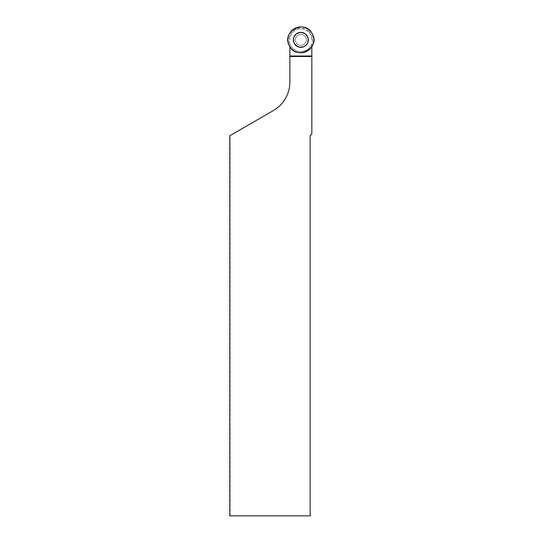 <?xml version="1.0" encoding="UTF-8"?>
<svg xmlns="http://www.w3.org/2000/svg" width="543" height="543" viewBox="0 0 543 543"><rect width="100%" height="100%" fill="white"/><g stroke="black" fill="none" stroke-linecap="round" stroke-linejoin="round"><path stroke-width="0.41" stroke-dasharray="2.71 2.04" d="M304.732 35.974A5.491 5.491 0 0 0 295.548 38.438A5.491 5.491 0 0 0 302.275 45.164A5.491 5.491 0 0 0 304.732 35.974A5.491 5.491 0 0 1 304.732 43.739A5.491 5.491 0 0 1 296.967 43.739A5.491 5.491 0 0 1 296.967 35.974A5.491 5.491 0 0 1 304.732 35.974M309.096 31.609A11.661 11.661 0 0 0 289.935 35.75A11.661 11.661 0 0 0 301.616 51.497A11.661 11.661 0 0 0 309.096 31.609M229.784 135.736L273.394 110.562A32.947 32.947 0 0 0 289.867 82.02L289.867 46.331A12.754 12.754 0 0 0 311.838 46.331L311.838 46.664M289.867 43.773A11.661 11.661 0 0 0 311.838 43.773L311.838 46.331M300.849 32.444A7.412 7.412 0 0 0 294.435 43.562A7.412 7.412 0 0 0 307.27 43.562A7.412 7.412 0 0 0 300.849 32.444M229.784 515.85L310.141 515.85L310.141 135.736L311.838 134.04L311.838 43.773M230.137 515.85L230.137 135.533M311.838 39.856A10.982 10.982 0 0 0 300.849 28.874A10.982 10.982 0 0 0 289.867 39.856A10.982 10.982 0 0 1 300.849 28.874A10.982 10.982 0 0 1 311.838 39.856M300.849 45.347A5.491 5.491 0 0 0 305.607 37.114A5.491 5.491 0 0 0 296.098 37.114A5.491 5.491 0 0 0 300.849 45.347A5.491 5.491 0 0 0 305.607 37.114A5.491 5.491 0 0 0 296.098 37.114A5.491 5.491 0 0 0 300.849 45.347A5.491 5.491 0 0 0 305.607 37.114A5.491 5.491 0 0 0 296.098 37.114A5.491 5.491 0 0 0 300.849 45.347M311.838 56.492L289.867 56.492M295.691 45.015A7.297 7.297 0 0 1 298.962 32.804A7.297 7.297 0 0 1 307.901 41.743A7.297 7.297 0 0 1 295.691 45.015M295.874 44.838A7.045 7.045 0 0 0 307.657 41.682A7.045 7.045 0 0 0 299.03 33.055A7.045 7.045 0 0 0 295.874 44.838M300.849 47.126A7.269 7.269 0 0 0 308.119 39.856A7.269 7.269 0 0 0 300.849 32.587A7.269 7.269 0 0 0 293.587 39.856A7.269 7.269 0 0 0 300.849 47.126M300.849 46.969A7.113 7.113 0 0 0 307.012 36.3A7.113 7.113 0 0 0 294.693 36.3A7.113 7.113 0 0 0 300.849 46.969"/><path stroke-width="0.81" d="M312.245 33.768A12.923 12.923 0 0 1 300.428 52.773A12.923 12.923 0 0 1 289.881 33.028A12.923 12.923 0 0 1 312.245 33.768C320.811 48.096 296.607 61.026 289.453 45.945C280.894 31.623 305.098 18.686 312.245 33.768M306.137 34.569A7.473 7.473 0 0 0 295.568 34.569A7.473 7.473 0 0 0 295.568 45.144A7.473 7.473 0 0 0 306.137 45.144A7.473 7.473 0 0 0 306.137 34.569M311.838 56.492L289.867 56.492L289.867 82.02A32.947 32.947 0 0 1 273.394 110.562L229.784 135.736L229.784 515.85L310.141 515.85L310.141 135.736L311.838 134.04L311.838 56.01L289.867 56.01L289.867 56.492M311.838 46.664L311.838 56.01M289.867 46.664L289.867 56.01"/></g></svg>
